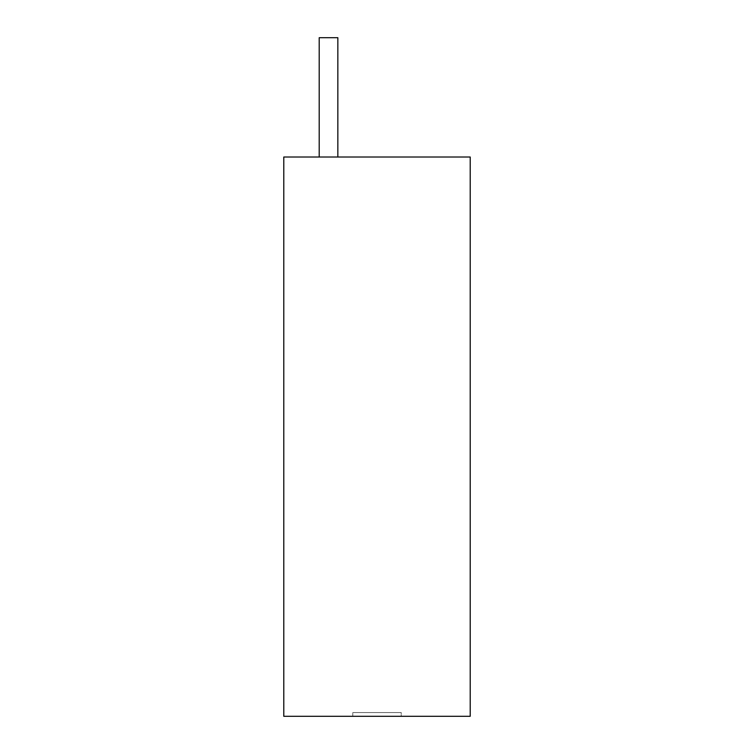 <?xml version="1.0" encoding="UTF-8"?>
<svg xmlns="http://www.w3.org/2000/svg" width="754" height="754" viewBox="0 0 754 754"><rect width="100%" height="100%" fill="white"/><g stroke="black" fill="none" stroke-linecap="round" stroke-linejoin="round"><path stroke-width="0.57" stroke-dasharray="3.77 2.83" d="M283.787 716.3L470.213 716.3L470.213 157.011L283.787 157.011L283.787 716.3M401.232 712.568L352.768 712.568L401.232 712.568L401.232 716.3L352.768 716.3L401.232 716.3L352.768 716.3L401.232 716.3L401.232 712.568L352.768 712.568L352.768 716.3L352.768 712.568L401.232 712.568M337.849 37.7L319.206 37.7L319.206 157.011L319.206 37.7L319.206 157.011L319.206 37.7L319.206 157.011L319.206 37.7L319.206 157.011L319.206 37.7L337.849 37.7L319.206 37.7L337.849 37.7L337.849 157.011L319.206 157.011L319.206 37.7L337.849 37.7L337.849 157.011L337.849 37.7L319.206 37.7L337.849 37.7L337.849 157.011L319.206 157.011L337.849 157.011L337.849 37.7L319.206 37.7L337.849 37.7L337.849 157.011L319.206 157.011L337.849 157.011L337.849 37.7L337.849 157.011L319.206 157.011L337.849 157.011L319.206 157.011L337.849 157.011L337.849 37.7M337.849 157.011L319.206 157.011"/><path stroke-width="1.13" d="M283.787 716.3L283.787 157.011L470.213 157.011L470.213 716.3L283.787 716.3M337.849 157.011L337.849 37.7L319.206 37.7L319.206 157.011"/></g></svg>
